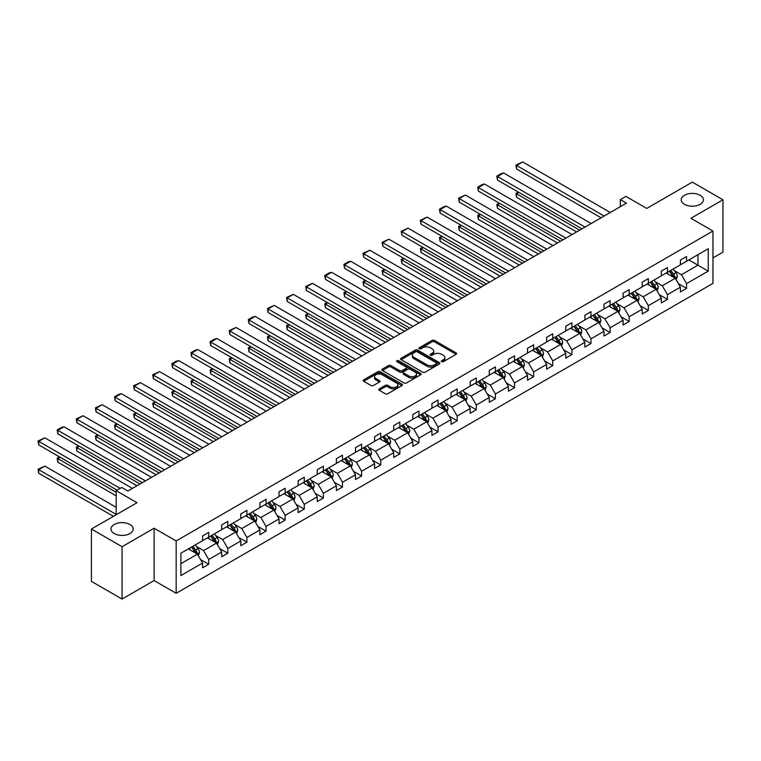 <?xml version="1.0" encoding="UTF-8"?>
<svg xmlns="http://www.w3.org/2000/svg" width="761" height="761" viewBox="0 0 761 761"><rect width="100%" height="100%" fill="white"/><g stroke="black" fill="none" stroke-linecap="round" stroke-linejoin="round"><path stroke-width="1.14" d="M129.912 524.5A11.092 6.402 0 0 0 117.822 523.111A11.092 6.402 0 0 0 110.982 529.028A11.092 6.402 0 0 0 114.226 533.556A11.092 6.402 0 0 0 126.316 534.945A11.092 6.402 0 0 0 133.156 529.028A11.092 6.402 0 0 0 129.912 524.5M700.158 195.273A11.092 6.402 0 0 0 688.077 193.884A11.092 6.402 0 0 0 681.228 199.801A11.092 6.402 0 0 0 684.472 204.329A11.092 6.402 0 0 0 696.562 205.717A11.092 6.402 0 0 0 703.411 199.801A11.092 6.402 0 0 0 700.158 195.273M441.656 361.675A1.189 0.685 0 0 0 443.34 361.675L456.124 354.293A1.703 0.98 0 0 0 456.619 353.599A1.703 0.98 0 0 0 456.124 352.904L434.474 340.405A1.703 0.98 0 0 0 432.067 340.405L419.292 347.787A1.189 0.685 0 0 0 418.94 348.272A1.189 0.685 0 0 0 419.292 348.757A1.189 0.685 0 0 0 420.976 348.757L422.621 347.806A5.441 3.139 0 0 1 430.326 347.806L432.124 348.842A5.441 3.139 0 0 1 433.722 351.068A5.441 3.139 0 0 1 432.124 353.294L430.469 354.245A1.189 0.685 0 0 0 430.127 354.731A1.189 0.685 0 0 0 430.469 355.216A1.189 0.685 0 0 0 432.153 355.216L433.808 354.265A5.441 3.139 0 0 1 441.504 354.265L443.311 355.301A5.441 3.139 0 0 1 444.909 357.527A5.441 3.139 0 0 1 443.311 359.744L441.656 360.704A1.189 0.685 0 0 0 441.313 361.19A1.189 0.685 0 0 0 441.656 361.675L441.656 360.704M712.962 257.912L722.95 252.148L722.95 199.801L692.32 182.117L646.736 208.428L625.903 196.405L620.329 199.62L620.329 206.697M122.064 599.059L154.112 580.567L154.112 528.21L122.064 546.712L122.064 599.059L91.434 581.375L91.434 529.028L137.018 502.717L116.186 490.683L116.186 514.74M122.064 546.712L91.434 529.028M379.263 388.881A1.703 0.98 0 0 0 378.769 389.575A1.703 0.98 0 0 0 379.263 390.269L385.342 393.77A1.703 0.98 0 0 0 387.749 393.77L401.941 385.58A1.703 0.98 0 0 0 402.436 384.885A1.703 0.98 0 0 0 401.941 384.191L380.291 371.691A1.703 0.98 0 0 0 377.884 371.691L363.691 379.882A1.703 0.98 0 0 0 363.197 380.576A1.703 0.98 0 0 0 363.691 381.271L371.026 385.513A1.703 0.98 0 0 0 373.432 385.513L379.511 382.003A1.703 0.98 0 0 0 380.005 381.309A1.703 0.98 0 0 0 379.511 380.614L375.867 378.512A4.547 2.625 0 0 1 374.536 376.657A4.547 2.625 0 0 1 377.342 374.231A4.547 2.625 0 0 1 382.307 374.802L396.557 383.03A4.547 2.625 0 0 1 397.889 384.885A4.547 2.625 0 0 1 395.083 387.311A4.547 2.625 0 0 1 390.127 386.74L387.749 385.37A1.703 0.98 0 0 0 385.342 385.37L379.263 388.881L379.263 390.269M116.186 490.683L121.76 487.468L127.886 491.007L626.455 203.158L620.329 199.62M154.112 528.21L176.162 540.947L712.962 231.03L712.962 283.377L176.162 593.295L176.162 540.947M722.95 199.801L690.912 218.293L712.962 231.03M422.745 372.177A1.703 0.98 0 0 0 425.152 372.177L439.344 363.986A1.703 0.98 0 0 0 439.839 363.292A1.703 0.98 0 0 0 439.344 362.597L417.694 350.098A1.703 0.98 0 0 0 415.287 350.098L401.095 358.288A1.703 0.98 0 0 0 400.6 358.983A1.703 0.98 0 0 0 401.095 359.677L422.745 372.177M397.423 361.932A1.189 0.685 0 0 1 398.631 362.103L398.631 360.685L420.643 373.394A1.703 0.98 0 0 1 421.137 374.089A1.703 0.98 0 0 1 420.643 374.783L406.45 382.973A1.703 0.98 0 0 1 404.043 382.973L382.393 370.474L382.393 369.085A1.703 0.98 0 0 0 381.898 369.779A1.703 0.98 0 0 0 382.393 370.474M382.393 369.085L388.471 365.584A1.703 0.98 0 0 1 390.878 365.584L399.658 370.645A1.703 0.98 0 0 0 402.055 370.645L406.089 368.324A1.703 0.98 0 0 0 406.583 367.63A1.703 0.98 0 0 0 406.089 366.935L396.947 361.656A1.189 0.685 0 0 1 396.595 361.171A1.189 0.685 0 0 1 397.337 360.533A1.189 0.685 0 0 1 398.631 360.685M180.88 553.218L202.569 540.7L202.569 535.963L208.695 532.424L208.695 537.161L221.689 529.666L221.689 524.928L227.815 521.39L227.815 526.127L240.799 518.631L240.799 513.894L246.925 510.355L246.925 515.092L259.91 507.597L259.91 502.85L266.036 499.321L266.036 504.058L279.03 496.562L279.03 491.815L285.156 488.277L285.156 493.023L298.141 485.518L298.141 480.781L304.267 477.242L304.267 481.989L317.261 474.484L317.261 469.746L323.387 466.208L323.387 470.954L336.372 463.449L336.372 458.712L342.498 455.173L342.498 459.91L355.482 452.415L355.482 447.677L361.608 444.139L361.608 448.876L374.602 441.38L374.602 436.643L380.728 433.104L380.728 437.841L393.713 430.346L393.713 425.608L399.839 422.07L399.839 426.807L412.833 419.311L412.833 414.564L418.959 411.035L418.959 415.772L431.944 408.276L431.944 403.53L438.07 400.001L438.07 404.738L451.054 397.232L451.054 392.495L457.18 388.957L457.18 393.703L470.174 386.198L470.174 381.461L476.3 377.922L476.3 382.669L489.285 375.163L489.285 370.426L495.411 366.888L495.411 371.625L508.405 364.129L508.405 359.392L514.531 355.853L514.531 360.59L527.516 353.094L527.516 348.357L533.642 344.819L533.642 349.556L546.626 342.06L546.626 337.323L552.762 333.784L552.762 338.521L565.746 331.025L565.746 326.279L571.872 322.75L571.872 327.487L584.857 319.991L584.857 315.244L590.983 311.715L590.983 316.452L603.977 308.956L603.977 304.21L610.103 300.671L610.103 305.418L623.088 297.912L623.088 293.175L629.214 289.637L629.214 294.383L642.208 286.878L642.208 282.141L648.334 278.602L648.334 283.339L661.319 275.843L661.319 271.106L667.445 267.568L667.445 272.305L680.429 264.809L680.429 260.072L686.555 256.533L686.555 261.27L708.244 248.752L708.244 271.106L686.555 283.625L686.555 288.362L680.429 291.901L680.429 287.163L667.445 294.659L667.445 299.406L661.319 302.935L661.319 298.198L648.334 305.694L648.334 310.44L642.208 313.979L642.208 309.232L629.214 316.738L629.214 321.475L623.088 325.014L623.088 320.267L610.103 327.772L610.103 332.509L603.977 336.048L603.977 331.311L590.983 338.807L590.983 343.544L584.857 347.083L584.857 342.345L571.872 349.841L571.872 354.578L565.746 358.117L565.746 353.38L552.762 360.876L552.762 365.613L546.626 369.152L546.626 364.414L533.642 371.91L533.642 376.647L527.516 380.186L527.516 375.449L514.531 382.945L514.531 387.691L508.405 391.221L508.405 386.483L495.411 393.979L495.411 398.726L489.285 402.265L489.285 397.518L476.3 405.023L476.3 409.76L470.174 413.299L470.174 408.552L457.18 416.058L457.18 420.795L451.054 424.334L451.054 419.596L438.07 427.092L438.07 431.829L431.944 435.368L431.944 430.631L418.959 438.127L418.959 442.864L412.833 446.403L412.833 441.665L399.839 449.161L399.839 453.898L393.713 457.437L393.713 452.7L380.728 460.196L380.728 464.933L374.602 468.472L374.602 463.734L361.608 471.23L361.608 475.977L355.482 479.506L355.482 474.769L342.498 482.265L342.498 487.011L336.372 490.55L336.372 485.803L323.387 493.309L323.387 498.046L317.261 501.585L317.261 496.838L304.267 504.343L304.267 509.08L298.141 512.619L298.141 507.872L285.156 515.378L285.156 520.115L279.03 523.654L279.03 518.916L266.036 526.412L266.036 531.149L259.91 534.688L259.91 529.951L246.925 537.447L246.925 542.184L240.799 545.723L240.799 540.985L227.815 548.481L227.815 553.218L221.689 556.757L221.689 552.02L208.695 559.516L208.695 564.262L202.569 567.792L202.569 563.054L180.88 575.573L180.88 553.218M207.468 537.875L216.543 543.107L203.548 550.603L196.462 546.512M203.548 550.603L208.695 559.516M216.543 543.107L221.689 552.02M202.569 539.568L203.548 540.139L208.695 537.161M226.588 526.84L235.653 532.072L222.669 539.568L215.572 535.478M222.669 539.568L227.815 548.481M235.653 532.072L240.799 540.985M221.689 528.534L222.669 529.095L227.815 526.127M245.698 515.796L254.764 521.038L241.779 528.534L234.683 524.443M241.779 528.534L246.925 537.447M254.764 521.038L259.91 529.951M240.799 517.499L241.779 518.06L246.925 515.092M264.818 504.762L273.884 510.003L260.89 517.499L253.803 513.399M260.89 517.499L266.036 526.412M273.884 510.003L279.03 518.916M259.91 506.465L260.89 507.026L266.036 504.058M283.929 493.727L292.995 498.959L280.01 506.465L272.914 502.365M280.01 506.465L285.156 515.378M292.995 498.959L298.141 507.872M279.03 495.43L280.01 495.991L285.156 493.023M303.04 482.693L312.115 487.925L299.121 495.43L292.034 491.33M299.121 495.43L304.267 504.343M312.115 487.925L317.261 496.838M298.141 484.386L299.121 484.957L304.267 481.989M322.16 471.658L331.225 476.89L318.241 484.396L311.144 480.296M318.241 484.396L323.387 493.309M331.225 476.89L336.372 485.803M317.261 473.352L318.241 473.922L323.387 470.954M341.27 460.624L350.336 465.856L337.351 473.352L330.255 469.261M337.351 473.352L342.498 482.265M350.336 465.856L355.482 474.769M336.372 462.317L337.351 462.888L342.498 459.91M360.391 449.589L369.456 454.821L356.462 462.317L349.375 458.227M356.462 462.317L361.608 471.23M369.456 454.821L374.602 463.734M355.482 451.283L356.462 451.853L361.608 448.876M379.501 438.555L388.567 443.787L375.582 451.283L368.486 447.192M375.582 451.283L380.728 460.196M388.567 443.787L393.713 452.7M374.602 440.248L375.582 440.809L380.728 437.841M398.612 427.511L407.687 432.752L394.693 440.248L387.606 436.158M394.693 440.248L399.839 449.161M407.687 432.752L412.833 441.665M393.713 429.214L394.693 429.775L399.839 426.807M417.732 416.476L426.797 421.718L413.813 429.214L406.716 425.114M413.813 429.214L418.959 438.127M426.797 421.718L431.944 430.631M412.833 418.179L413.813 418.74L418.959 415.772M436.843 405.442L445.908 410.674L432.923 418.179L425.837 414.079M432.923 418.179L438.07 427.092M445.908 410.674L451.054 419.596M431.944 407.145L432.923 407.706L438.07 404.738M455.963 394.407L465.028 399.639L452.034 407.145L444.947 403.045M452.034 407.145L457.18 416.058M465.028 399.639L470.174 408.552M451.054 396.11L452.034 396.671L457.18 393.703M475.073 383.373L484.139 388.605L471.154 396.11L464.058 392.01M471.154 396.11L476.3 405.023M484.139 388.605L489.285 397.518M470.174 385.066L471.154 385.637L476.3 382.669M494.184 372.338L503.259 377.57L490.265 385.066L483.178 380.976M490.265 385.066L495.411 393.979M503.259 377.57L508.405 386.483M489.285 374.031L490.265 374.602L495.411 371.625M513.304 361.304L522.369 366.536L509.385 374.031L502.289 369.941M509.385 374.031L514.531 382.945M522.369 366.536L527.516 375.449M508.405 362.997L509.385 363.568L514.531 360.59M532.415 350.269L541.48 355.501L528.495 362.997L521.409 358.907M528.495 362.997L533.642 371.91M541.48 355.501L546.626 364.414M527.516 351.963L528.495 352.533L533.642 349.556M551.535 339.225L560.6 344.467L547.616 351.963L540.519 347.872M547.616 351.963L552.762 360.876M560.6 344.467L565.746 353.38M546.626 340.928L547.616 341.489L552.762 338.521M570.645 328.191L579.711 333.432L566.726 340.928L559.63 336.828M566.726 340.928L571.872 349.841M579.711 333.432L584.857 342.345M565.746 329.894L566.726 330.455L571.872 327.487M589.765 317.156L598.831 322.398L585.837 329.894L578.75 325.794M585.837 329.894L590.983 338.807M598.831 322.398L603.977 331.311M584.857 318.859L585.837 319.42L590.983 316.452M608.876 306.122L617.942 311.354L604.957 318.859L597.861 314.759M604.957 318.859L610.103 327.772M617.942 311.354L623.088 320.267M603.977 307.825L604.957 308.386L610.103 305.418M627.987 295.087L637.062 300.319L624.068 307.825L616.981 303.725M624.068 307.825L629.214 316.738M637.062 300.319L642.208 309.232M623.088 296.78L624.068 297.351L629.214 294.383M647.107 284.053L656.172 289.285L643.188 296.78L636.091 292.69M643.188 296.78L648.334 305.694M656.172 289.285L661.319 298.198M642.208 285.746L643.188 286.317L648.334 283.339M666.217 273.018L675.283 278.25L662.298 285.746L655.202 281.656M662.298 285.746L667.445 294.659M675.283 278.25L680.429 287.163M661.319 274.711L662.298 275.282L667.445 272.305M688.886 259.929L697.951 265.161L681.409 274.711L674.322 270.621M681.409 274.711L686.555 283.625M708.244 271.106L697.951 265.161L697.951 254.697L708.244 248.752M154.112 580.567L176.162 593.295M680.429 263.677L681.409 264.248L686.555 261.27M180.88 563.692L197.422 554.141L188.357 548.909M197.422 554.141L202.569 563.054M678.412 283.663L686.555 288.362M659.292 294.697L667.445 299.406M640.182 305.732L648.334 310.44M621.071 316.766L629.214 321.475M601.951 327.801L610.103 332.509M582.84 338.845L590.983 343.544M563.72 349.879L571.872 354.578M544.61 360.914L552.762 365.613M525.499 371.948L533.642 376.647M506.379 382.983L514.531 387.691M487.268 394.017L495.411 398.726M468.148 405.052L476.3 409.76M449.038 416.086L457.18 420.795M429.917 427.13L438.07 431.829M410.807 438.165L418.959 442.864M391.696 449.199L399.839 453.898M372.576 460.234L380.728 464.933M353.465 471.268L361.608 475.977M334.345 482.303L342.498 487.011M315.235 493.337L323.387 498.046M296.124 504.372L304.267 509.08M277.004 515.416L285.156 520.115M257.893 526.45L266.036 531.149M238.773 537.485L246.925 542.184M219.663 548.519L227.815 553.218M200.552 559.554L208.695 564.262M442.131 361.846L443.311 361.161A5.441 3.139 0 0 0 444.909 358.945L444.909 357.527M433.722 351.068L433.722 352.486A5.441 3.139 0 0 1 432.124 354.702L430.945 355.387M456.096 354.312L434.474 341.822A1.703 0.98 0 0 0 432.067 341.822L419.768 348.928M439.344 362.597L439.344 363.986L417.694 351.515A1.703 0.98 0 0 0 415.287 351.515L401.123 359.687M436.338 363.777A1.189 0.685 0 0 0 436.681 363.292A1.189 0.685 0 0 0 436.338 362.807L417.332 351.829A1.189 0.685 0 0 0 415.649 351.829L413.908 352.838A5.441 3.139 0 0 0 412.31 355.064A5.441 3.139 0 0 0 413.908 357.28L426.892 364.785A5.441 3.139 0 0 0 434.588 364.785L436.338 363.777L436.338 365.194A1.189 0.685 0 0 0 436.681 364.7L436.681 363.292M412.31 355.064L412.31 356.471A5.441 3.139 0 0 0 413.908 358.697L413.908 357.28M436.338 365.194L434.588 366.193A5.441 3.139 0 0 1 426.892 366.193L413.908 358.697M382.422 370.493L388.471 366.992L388.471 365.584M406.583 367.63L406.583 369.047A1.703 0.98 0 0 1 406.089 369.741L402.055 372.062A1.703 0.98 0 0 1 399.658 372.062L390.878 366.992A1.703 0.98 0 0 0 388.471 366.992M398.631 362.103L420.614 374.793M408.762 375.905A4.547 2.625 0 0 0 413.727 376.476A4.547 2.625 0 0 0 416.533 374.051A4.547 2.625 0 0 0 415.202 372.196L410.179 369.294A1.703 0.98 0 0 0 407.772 369.294L403.739 371.625A1.703 0.98 0 0 0 403.244 372.319A1.703 0.98 0 0 0 403.739 373.014L408.762 375.905L408.762 377.323A4.547 2.625 0 0 0 413.727 377.894A4.547 2.625 0 0 0 416.533 375.468L416.533 374.051M403.244 372.319L403.244 373.727A1.703 0.98 0 0 0 403.739 374.422L403.739 373.014M408.762 377.323L403.739 374.422M397.889 384.885L397.889 386.303A4.547 2.625 0 0 1 395.083 388.728A4.547 2.625 0 0 1 390.127 388.158L387.749 386.788A1.703 0.98 0 0 0 385.342 386.788L379.292 390.279M374.536 376.657L374.536 378.074A4.547 2.625 0 0 0 375.867 379.929L375.867 378.512M379.511 380.614L379.511 382.003L375.867 379.929M401.913 385.589L380.291 373.109A1.703 0.98 0 0 0 377.884 373.109L363.72 381.29M676.215 279.867L677.347 276.604A4.595 2.654 -120 0 0 675.882 272.695L673.124 269.023M668.196 274.16L666.997 272.562M579.654 230.183L516.586 193.77L516.586 197.308L576.591 231.953M674.607 277.86L674.864 276.804A4.595 2.654 -120 0 0 673.552 274.046L670.802 270.374M669.651 271.03L672.676 275.073A2.34 1.351 60 0 1 673.105 275.786L674.864 276.804M669.328 271.22L672.077 274.892A4.595 2.654 60 0 1 673.228 277.061M518.916 192.428L516.586 193.77L515.91 193.38L518.241 192.038M516.586 197.308L515.91 193.38M604.158 216.029L516.586 165.47L516.586 169.009L601.095 217.798M610.284 212.5L522.712 161.941L516.586 165.47L515.91 165.089L522.712 161.941M516.586 169.009L515.91 165.089M657.104 290.902L658.227 287.648A4.595 2.654 -120 0 0 656.762 283.739L654.013 280.058M649.076 285.194L647.887 283.596M560.534 241.218L497.475 204.804L497.475 208.343L557.471 242.987M655.497 288.895L655.754 287.839A4.595 2.654 -120 0 0 654.441 285.08L651.682 281.408M650.531 282.074L653.566 286.107A2.34 1.351 60 0 1 653.984 286.821L655.754 287.839M650.217 282.255L652.967 285.927A4.595 2.654 60 0 1 654.108 288.096M499.796 203.463L497.475 204.804L496.8 204.414L499.13 203.073M497.475 208.343L496.8 204.414M637.984 301.936L639.116 298.683A4.595 2.654 -120 0 0 637.651 294.773L634.902 291.102M629.965 296.229L628.776 294.631M541.423 252.252L478.355 215.839L478.355 219.377L538.36 254.022M636.377 299.929L636.634 298.873A4.595 2.654 -120 0 0 635.321 296.115L632.572 292.443M631.421 293.109L634.446 297.151A2.34 1.351 60 0 1 634.874 297.855L636.634 298.873M631.097 293.289L633.856 296.961A4.595 2.654 60 0 1 634.997 299.13M480.686 214.497L478.355 215.839L477.68 215.449L480.01 214.107M478.355 219.377L477.68 215.449M585.047 227.073L497.475 176.514L497.475 180.043L581.984 228.833M591.173 223.534L503.601 172.975L497.475 176.514L496.8 176.124L501.09 173.641L503.601 172.975M497.475 180.043L496.8 176.124M565.927 238.107L478.355 187.548L478.355 191.087L562.864 239.877M572.053 234.569L484.481 184.01L478.355 187.548L477.68 187.158L481.97 184.676L484.481 184.01M478.355 191.087L477.68 187.158M618.874 312.971L619.996 309.717A4.595 2.654 -120 0 0 618.531 305.808L615.782 302.136M610.855 307.263L609.656 305.675M522.312 263.287L459.244 226.883L459.244 230.412L519.249 265.056M617.266 310.964L617.523 309.908A4.595 2.654 -120 0 0 616.21 307.149L613.452 303.477M612.31 304.143L615.335 308.186A2.34 1.351 60 0 1 615.763 308.89L617.523 309.908M611.987 304.324L614.736 307.996A4.595 2.654 60 0 1 615.877 310.165M461.575 225.532L459.244 226.883L458.569 226.493L460.9 225.142M459.244 230.412L458.569 226.493M546.817 249.142L459.244 198.583L459.244 202.122L543.754 250.911M552.943 245.603L465.371 195.044L459.244 198.583L458.569 198.193L465.371 195.044M459.244 202.122L458.569 198.193M599.763 324.005L600.886 320.752A4.595 2.654 -120 0 0 599.421 316.842L596.672 313.171M591.735 318.298L590.546 316.709M503.192 274.321L440.124 237.917L440.124 241.446L500.129 276.091M598.146 321.998L598.403 320.952A4.595 2.654 -120 0 0 597.09 318.184L594.341 314.512M593.19 315.178L596.215 319.22A2.34 1.351 60 0 1 596.643 319.934L598.403 320.952M592.876 315.358L595.625 319.03A4.595 2.654 60 0 1 596.767 321.199M442.455 236.566L440.124 237.917L439.458 237.527L441.78 236.176M440.124 241.446L439.458 237.527M527.696 260.176L440.124 209.617L440.124 213.156L524.633 261.946M533.822 256.638L446.25 206.079L440.124 209.617L439.458 209.227L443.739 206.754L446.25 206.079M440.124 213.156L439.458 209.227M580.643 335.04L581.775 331.786A4.595 2.654 -120 0 0 580.31 327.877L577.551 324.205M572.624 329.332L571.425 327.744M484.082 285.356L421.014 248.952L421.014 252.49L481.019 287.125M579.035 333.033L579.292 331.986A4.595 2.654 -120 0 0 577.98 329.218L575.23 325.546M574.079 326.212L577.104 330.255A2.34 1.351 60 0 1 577.532 330.968L579.292 331.986M573.756 326.402L576.505 330.074A4.595 2.654 60 0 1 577.656 332.243M423.344 247.601L421.014 248.952L420.338 248.562L422.669 247.22M421.014 252.49L420.338 248.562M508.586 271.211L421.014 220.652L421.014 224.191L505.523 272.98M514.712 267.672L427.14 217.113L421.014 220.652L420.338 220.262L427.14 217.113M421.014 224.191L420.338 220.262M561.532 346.074L562.655 342.821A4.595 2.654 -120 0 0 561.19 338.911L558.441 335.24M553.504 340.367L552.315 338.778M464.961 296.4L401.903 259.986L401.903 263.525L461.898 298.16M559.925 344.077L560.182 343.021A4.595 2.654 -120 0 0 558.859 340.253L556.11 336.581M554.959 337.247L557.994 341.289A2.34 1.351 60 0 1 558.412 342.003L560.182 343.021M554.645 337.437L557.394 341.109A4.595 2.654 60 0 1 558.536 343.278M404.224 258.645L401.903 259.986L401.228 259.596L403.558 258.255M401.903 263.525L401.228 259.596M489.475 282.245L401.903 231.686L401.903 235.225L486.412 284.015M495.601 278.707L408.029 228.148L401.903 231.686L401.228 231.296L408.029 228.148M401.903 235.225L401.228 231.296M542.412 357.109L543.544 353.855A4.595 2.654 -120 0 0 542.079 349.946L539.33 346.274M534.393 351.401L533.204 349.813M445.851 307.434L382.783 271.021L382.783 274.559L442.788 309.204M540.805 355.111L541.061 354.055A4.595 2.654 -120 0 0 539.749 351.297L537 347.625M535.849 348.281L538.874 352.324A2.34 1.351 60 0 1 539.302 353.037L541.061 354.055M535.525 348.471L538.274 352.143A4.595 2.654 60 0 1 539.425 354.312M385.114 269.679L382.783 271.021L382.108 270.631L384.438 269.289M382.783 274.559L382.108 270.631M470.355 293.28L382.783 242.721L382.783 246.26L467.292 295.049M476.481 289.741L388.909 239.182L382.783 242.721L382.108 242.331L388.909 239.182M382.783 246.26L382.108 242.331M523.302 368.153L524.424 364.89A4.595 2.654 -120 0 0 522.959 360.98L520.21 357.309M515.283 362.445L514.084 360.847M426.74 318.469L363.672 282.055L363.672 285.594L423.677 320.238M521.694 366.146L521.951 365.09A4.595 2.654 -120 0 0 520.638 362.331L517.88 358.659M516.738 359.316L519.763 363.358A2.34 1.351 60 0 1 520.182 364.072L521.951 365.09M516.415 359.506L519.164 363.178A4.595 2.654 60 0 1 520.305 365.347M366.003 280.714L363.672 282.055L362.997 281.665L365.328 280.324M363.672 285.594L362.997 281.665M451.244 304.314L363.672 253.755L363.672 257.294L448.181 306.084M457.371 300.785L369.798 250.226L363.672 253.755L362.997 253.375L369.798 250.226M363.672 257.294L362.997 253.375M504.191 379.187L505.314 375.934A4.595 2.654 -120 0 0 503.849 372.024L501.099 368.343M496.162 373.48L494.973 371.882M407.62 329.503L344.552 293.09L344.552 296.628L404.557 331.273M502.574 377.18L502.831 376.124A4.595 2.654 -120 0 0 501.518 373.366L498.769 369.694M497.618 370.36L500.643 374.393A2.34 1.351 60 0 1 501.071 375.106L502.831 376.124M497.294 370.54L500.053 374.212A4.595 2.654 60 0 1 501.195 376.381M346.883 291.748L344.552 293.09L343.886 292.7L346.207 291.358M344.552 296.628L343.886 292.7M432.124 315.358L344.552 264.799L344.552 268.329L429.061 317.118M438.25 311.82L350.678 261.261L344.552 264.799L343.886 264.409L348.167 261.927L350.678 261.261M344.552 268.329L343.886 264.409M485.071 390.222L486.203 386.969A4.595 2.654 -120 0 0 484.738 383.059L481.979 379.387M477.052 384.514L475.853 382.916M388.51 340.538L325.442 304.124L325.442 307.663L385.447 342.307M483.463 388.215L483.72 387.159A4.595 2.654 -120 0 0 482.407 384.4L479.658 380.728M478.507 381.394L481.532 385.437A2.34 1.351 60 0 1 481.96 386.141L483.72 387.159M478.184 381.575L480.933 385.247A4.595 2.654 60 0 1 482.084 387.416M327.772 302.783L325.442 304.124L324.766 303.734L327.097 302.393M325.442 307.663L324.766 303.734M413.014 326.393L325.442 275.834L325.442 279.363L409.951 328.162M419.14 322.854L331.568 272.295L325.442 275.834L324.766 275.444L329.056 272.961L331.568 272.295M325.442 279.363L324.766 275.444M465.96 401.256L467.083 398.003A4.595 2.654 -120 0 0 465.618 394.093L462.869 390.422M457.932 395.549L456.743 393.96M369.389 351.572L306.331 315.159L306.331 318.697L366.326 353.342M464.353 399.249L464.61 398.193A4.595 2.654 -120 0 0 463.287 395.435L460.538 391.763M459.387 392.429L462.422 396.471A2.34 1.351 60 0 1 462.84 397.175L464.61 398.193M459.073 392.609L461.822 396.281A4.595 2.654 60 0 1 462.964 398.45M308.652 313.817L306.331 315.159L305.656 314.778L307.986 313.427M306.331 318.697L305.656 314.778M393.903 337.427L306.331 286.868L306.331 290.407L390.831 339.197M400.029 333.889L312.457 283.33L306.331 286.868L305.656 286.478L312.457 283.33M306.331 290.407L305.656 286.478M446.84 412.291L447.972 409.038A4.595 2.654 -120 0 0 446.507 405.128L443.758 401.456M438.821 406.583L437.623 404.995M350.279 362.607L287.211 326.203L287.211 329.732L347.216 364.376M445.233 410.284L445.489 409.237A4.595 2.654 -120 0 0 444.177 406.469L441.428 402.797M440.277 403.463L443.302 407.506A2.34 1.351 60 0 1 443.73 408.219L445.489 409.237M439.953 403.644L442.702 407.316A4.595 2.654 60 0 1 443.853 409.485M289.541 324.852L287.211 326.203L286.536 325.813L288.866 324.462M287.211 329.732L286.536 325.813M374.783 348.462L287.211 297.903L287.211 301.442L371.72 350.231M380.909 344.923L293.337 294.364L287.211 297.903L286.536 297.513L293.337 294.364M287.211 301.442L286.536 297.513M427.73 423.325L428.852 420.072A4.595 2.654 -120 0 0 427.387 416.162L424.638 412.491M419.701 417.618L418.512 416.029M331.159 373.641L268.1 337.237L268.1 340.776L328.096 375.411M426.122 421.318L426.379 420.272A4.595 2.654 -120 0 0 425.066 417.504L422.307 413.832M421.156 414.498L424.191 418.54A2.34 1.351 60 0 1 424.609 419.254L426.379 420.272M420.843 414.678L423.592 418.36A4.595 2.654 60 0 1 424.733 420.519M270.431 335.886L268.1 337.237L267.425 336.847L269.755 335.506M268.1 340.776L267.425 336.847M355.672 359.496L268.1 308.937L268.1 312.476L352.609 361.266M361.798 355.958L274.226 305.399L268.1 308.937L267.425 308.547L274.226 305.399M268.1 312.476L267.425 308.547M408.619 434.36L409.741 431.106A4.595 2.654 -120 0 0 408.276 427.197L405.527 423.525M400.59 428.652L399.401 427.064M312.048 384.676L248.98 348.272L248.98 351.81L308.985 386.445M407.002 432.362L407.259 431.306A4.595 2.654 -120 0 0 405.946 428.538L403.197 424.866M402.046 425.532L405.071 429.575A2.34 1.351 60 0 1 405.499 430.288L407.259 431.306M401.722 425.722L404.481 429.394A4.595 2.654 60 0 1 405.623 431.563M251.311 346.93L248.98 348.272L248.314 347.882L250.635 346.54M248.98 351.81L248.314 347.882M336.552 370.531L248.98 319.972L248.98 323.511L333.489 372.3M342.678 366.992L255.106 316.433L248.98 319.972L248.314 319.582L252.595 317.109L255.106 316.433M248.98 323.511L248.314 319.582M389.499 445.394L390.631 442.141A4.595 2.654 -120 0 0 389.156 438.231L386.407 434.56M381.48 439.687L380.281 438.098M292.937 395.72L229.87 359.306L229.87 362.845L289.874 397.489M387.891 443.397L388.148 442.341A4.595 2.654 -120 0 0 386.835 439.582L384.086 435.901M382.935 436.567L385.96 440.609A2.34 1.351 60 0 1 386.388 441.323L388.148 442.341M382.612 436.757L385.361 440.429A4.595 2.654 60 0 1 386.502 442.598M232.2 357.965L229.87 359.306L229.194 358.916L231.525 357.575M229.87 362.845L229.194 358.916M317.442 381.565L229.87 331.006L229.87 334.545L314.379 383.335M323.568 378.027L235.996 327.468L229.87 331.006L229.194 330.616L235.996 327.468M229.87 334.545L229.194 330.616M370.388 456.438L371.511 453.175A4.595 2.654 -120 0 0 370.046 449.266L367.297 445.594M362.36 450.731L361.171 449.133M273.817 406.755L210.759 370.341L210.759 373.879L270.754 408.524M368.781 454.431L369.037 453.375A4.595 2.654 -120 0 0 367.715 450.617L364.966 446.945M363.815 447.601L366.84 451.644A2.34 1.351 60 0 1 367.268 452.357L369.037 453.375M363.501 447.791L366.25 451.463A4.595 2.654 60 0 1 367.392 453.632M213.08 368.999L210.759 370.341L210.084 369.951L212.405 368.609M210.759 373.879L210.084 369.951M298.322 392.6L210.759 342.041L210.759 345.58L295.258 394.369M304.448 389.071L216.885 338.512L210.759 342.041L210.084 341.651L214.374 339.178L216.885 338.512M210.759 345.58L210.084 341.651M351.268 467.473L352.4 464.22A4.595 2.654 -120 0 0 350.935 460.3L348.177 456.629M343.249 461.765L342.05 460.167M254.707 417.789L191.639 381.375L191.639 384.914L251.644 419.558M349.66 465.466L349.917 464.41A4.595 2.654 -120 0 0 348.605 461.651L345.855 457.979M344.704 458.645L347.729 462.678A2.34 1.351 60 0 1 348.158 463.392L349.917 464.41M344.381 458.826L347.13 462.498A4.595 2.654 60 0 1 348.281 464.667M193.969 380.034L191.639 381.375L190.963 380.985L193.294 379.644M191.639 384.914L190.963 380.985M279.211 403.634L191.639 353.085L191.639 356.614L276.148 405.404M285.337 400.105L197.765 349.546L191.639 353.085L190.963 352.695L195.254 350.212L197.765 349.546M191.639 356.614L190.963 352.695M332.157 478.507L333.28 475.254A4.595 2.654 -120 0 0 331.815 471.344L329.066 467.673M324.129 472.8L322.94 471.202M235.587 428.824L172.528 392.41L172.528 395.948L232.524 430.593M330.55 476.5L330.807 475.444A4.595 2.654 -120 0 0 329.494 472.686L326.735 469.014M325.584 469.68L328.619 473.723A2.34 1.351 60 0 1 329.037 474.426L330.807 475.444M325.27 469.86L328.02 473.532A4.595 2.654 60 0 1 329.161 475.701M174.849 391.068L172.528 392.41L171.853 392.02L174.183 390.678M172.528 395.948L171.853 392.02M260.1 414.678L172.528 364.119L172.528 367.649L257.037 416.448M266.226 411.14L178.654 360.581L172.528 364.119L171.853 363.729L176.143 361.247L178.654 360.581M172.528 367.649L171.853 363.729M313.037 489.542L314.169 486.289A4.595 2.654 -120 0 0 312.704 482.379L309.955 478.707M305.018 483.834L303.829 482.246M216.476 439.858L153.408 403.444L153.408 406.983L213.413 441.627M311.43 487.535L311.687 486.479A4.595 2.654 -120 0 0 310.374 483.72L307.625 480.048M306.474 480.714L309.499 484.757A2.34 1.351 60 0 1 309.927 485.461L311.687 486.479M306.15 480.895L308.909 484.567A4.595 2.654 60 0 1 310.05 486.736M155.739 402.103L153.408 403.444L152.733 403.064L155.063 401.713M153.408 406.983L152.733 403.064M240.98 425.713L153.408 375.154L153.408 378.693L237.917 427.482M247.106 422.174L159.534 371.615L153.408 375.154L152.733 374.764L159.534 371.615M153.408 378.693L152.733 374.764M293.927 500.576L295.049 497.323A4.595 2.654 -120 0 0 293.584 493.413L290.835 489.742M285.908 494.869L284.709 493.28M197.365 450.893L134.297 414.488L134.297 418.017L194.302 452.662M292.319 498.569L292.576 497.513A4.595 2.654 -120 0 0 291.263 494.755L288.514 491.083M287.363 491.749L290.388 495.792A2.34 1.351 60 0 1 290.816 496.495L292.576 497.513M287.04 491.929L289.789 495.601A4.595 2.654 60 0 1 290.93 497.77M136.628 413.137L134.297 414.488L133.622 414.098L135.953 412.747M134.297 418.017L133.622 414.098M221.87 436.747L134.297 386.188L134.297 389.727L218.807 438.517M227.996 433.209L140.424 382.65L134.297 386.188L133.622 385.798L140.424 382.65M134.297 389.727L133.622 385.798M274.816 511.611L275.939 508.358A4.595 2.654 -120 0 0 274.474 504.448L271.725 500.776M266.788 505.903L265.599 504.315M178.245 461.927L115.177 425.523L115.177 429.061L175.182 463.696M273.199 509.604L273.456 508.557A4.595 2.654 -120 0 0 272.143 505.789L269.394 502.117M268.243 502.783L271.268 506.826A2.34 1.351 60 0 1 271.696 507.539L273.456 508.557M267.929 502.964L270.678 506.645A4.595 2.654 60 0 1 271.82 508.805M117.508 424.172L115.177 425.523L114.511 425.133L116.833 423.782M115.177 429.061L114.511 425.133M202.749 447.782L115.177 397.223L115.177 400.762L199.686 449.551M208.875 444.243L121.313 393.684L115.177 397.223L114.511 396.833L118.792 394.36L121.313 393.684M115.177 400.762L114.511 396.833M255.696 522.645L256.828 519.392A4.595 2.654 -120 0 0 255.363 515.482L252.604 511.811M247.677 516.938L246.478 515.349M159.135 472.962L96.067 436.557L96.067 440.096L156.072 474.731M254.088 520.648L254.345 519.592A4.595 2.654 -120 0 0 253.032 516.824L250.283 513.152M249.132 513.818L252.157 517.861A2.34 1.351 60 0 1 252.585 518.574L254.345 519.592M248.809 514.008L251.558 517.68A4.595 2.654 60 0 1 252.709 519.849M98.397 435.216L96.067 436.557L95.391 436.167L97.722 434.826M96.067 440.096L95.391 436.167M183.639 458.816L96.067 408.257L96.067 411.796L180.576 460.586M189.765 455.278L102.193 404.719L96.067 408.257L95.391 407.867L102.193 404.719M96.067 411.796L95.391 407.867M236.585 533.68L237.708 530.427A4.595 2.654 -120 0 0 236.243 526.517L233.494 522.845M228.557 527.972L227.368 526.384M140.014 484.006L76.956 447.592L76.956 451.13L136.951 485.775M234.978 531.682L235.235 530.626A4.595 2.654 -120 0 0 233.912 527.868L231.163 524.186M230.012 524.852L233.047 528.895A2.34 1.351 60 0 1 233.465 529.608L235.235 530.626M229.698 525.042L232.447 528.714A4.595 2.654 60 0 1 233.589 530.883M79.277 446.25L76.956 447.592L76.281 447.202L78.611 445.86M76.956 451.13L76.281 447.202M164.528 469.851L76.956 419.292L76.956 422.831L161.465 471.62M170.654 466.312L83.082 415.753L76.956 419.292L76.281 418.902L83.082 415.753M76.956 422.831L76.281 418.902M217.465 544.724L218.597 541.461A4.595 2.654 -120 0 0 217.132 537.551L214.383 533.88M209.446 539.016L208.257 537.418M116.186 492.31L57.836 458.626L57.836 462.165L116.186 495.849M215.858 542.717L216.114 541.661A4.595 2.654 -120 0 0 214.802 538.902L212.053 535.23M210.902 535.887L213.927 539.93A2.34 1.351 60 0 1 214.355 540.643L216.114 541.661M210.578 536.077L213.337 539.749A4.595 2.654 60 0 1 214.478 541.918M60.167 457.285L57.836 458.626L57.161 458.236L59.491 456.895M57.836 462.165L57.161 458.236M145.408 480.885L57.836 430.326L57.836 433.865L142.345 482.655M151.534 477.356L63.962 426.797L57.836 430.326L57.161 429.936L61.451 427.463L63.962 426.797M57.836 433.865L57.161 429.936M198.355 555.758L199.477 552.505A4.595 2.654 -120 0 0 198.012 548.586L195.263 544.914M116.186 514.388L38.725 469.661L44.851 466.122L116.186 507.311M190.336 550.051L189.137 548.453M38.725 473.199L38.05 469.271L38.725 469.661L38.725 473.199L113.427 516.329M196.747 553.751L197.004 552.695A4.595 2.654 -120 0 0 195.691 549.937L192.933 546.265M191.791 546.931L194.816 550.964A2.34 1.351 60 0 1 195.235 551.677L197.004 552.695M191.468 547.111L194.217 550.783A4.595 2.654 60 0 1 195.358 552.952M38.05 469.271L44.851 466.122M120.171 488.391L38.725 441.361L38.725 444.9L117.108 490.16M132.424 488.391L44.851 437.832L38.725 441.361L38.05 440.98L44.851 437.832M38.725 444.9L38.05 440.98M443.311 361.161L443.311 359.744M430.469 355.216L430.469 354.245M432.124 354.702L432.124 353.294M419.292 348.757L419.292 347.787M432.067 341.822L432.067 340.405M434.474 341.822L434.474 340.405M456.124 354.293L456.124 352.904M401.095 359.677L401.095 358.288M415.287 351.515L415.287 350.098M417.694 351.515L417.694 350.098M426.892 366.193L426.892 364.785M434.588 366.193L434.588 364.785M390.878 366.992L390.878 365.584M399.658 372.062L399.658 370.645M402.055 372.062L402.055 370.645M406.089 369.741L406.089 368.324M420.643 374.783L420.643 373.394M385.342 386.788L385.342 385.37M387.749 386.788L387.749 385.37M390.127 388.158L390.127 386.74M363.691 381.271L363.691 379.882M377.884 373.109L377.884 371.691M380.291 373.109L380.291 371.691M401.941 385.58L401.941 384.191M674.959 278.06L677.319 276.7M673.552 274.046L675.882 272.695M670.774 275.644L672.077 274.892M655.839 289.094L658.198 287.734M654.441 285.08L656.762 283.739M651.663 286.678L652.967 285.927M636.729 300.129L639.088 298.769M635.321 296.115L637.651 294.773M632.543 297.713L633.856 296.961M617.609 311.163L619.968 309.803M616.21 307.149L618.531 305.808M613.433 308.757L614.736 307.996M598.498 322.198L600.857 320.838M597.09 318.184L599.421 316.842M594.312 319.791L595.625 319.03M579.387 333.242L581.737 331.872M577.98 329.218L580.31 327.877M575.202 330.826L576.505 330.074M560.267 344.276L562.626 342.916M558.859 340.253L561.19 338.911M556.091 341.86L557.394 341.109M541.157 355.311L543.516 353.951M539.749 351.297L542.079 349.946M536.971 352.895L538.274 352.143M522.036 366.345L524.396 364.985M520.638 362.331L522.959 360.98M517.861 363.929L519.164 363.178M502.926 377.38L505.285 376.02M501.518 373.366L503.849 372.024M498.74 374.964L500.053 374.212M483.806 388.414L486.165 387.054M482.407 384.4L484.738 383.059M479.63 385.998L480.933 385.247M464.695 399.449L467.054 398.089M463.287 395.435L465.618 394.093M460.519 397.042L461.822 396.281M445.585 410.483L447.944 409.123M444.177 406.469L446.507 405.128M441.399 408.077L442.702 407.316M426.464 421.527L428.824 420.158M425.066 417.504L427.387 416.162M422.288 419.111L423.592 418.36M407.354 432.562L409.713 431.202M405.946 428.538L408.276 427.197M403.168 430.146L404.481 429.394M388.234 443.596L390.593 442.236M386.835 439.582L389.156 438.231M384.058 441.18L385.361 440.429M369.123 454.631L371.482 453.271M367.715 450.617L370.046 449.266M364.947 452.215L366.25 451.463M350.012 465.665L352.372 464.305M348.605 461.651L350.935 460.3M345.827 463.249L347.13 462.498M330.892 476.7L333.251 475.34M329.494 472.686L331.815 471.344M326.716 474.284L328.02 473.532M311.782 487.734L314.141 486.374M310.374 483.72L312.704 482.379M307.596 485.328L308.909 484.567M292.662 498.769L295.021 497.409M291.263 494.755L293.584 493.413M288.486 496.362L289.789 495.601M273.551 509.813L275.91 508.443M272.143 505.789L274.474 504.448M269.365 507.397L270.678 506.645M254.44 520.847L256.799 519.478M253.032 516.824L255.363 515.482M250.255 518.431L251.558 517.68M235.32 531.882L237.679 530.522M233.912 527.868L236.243 526.517M231.144 529.466L232.447 528.714M216.21 542.916L218.569 541.556M214.802 538.902L217.132 537.551M212.024 540.5L213.337 539.749M197.089 553.951L199.449 552.591M195.691 549.937L198.012 548.586M192.914 551.535L194.217 550.783"/></g></svg>
